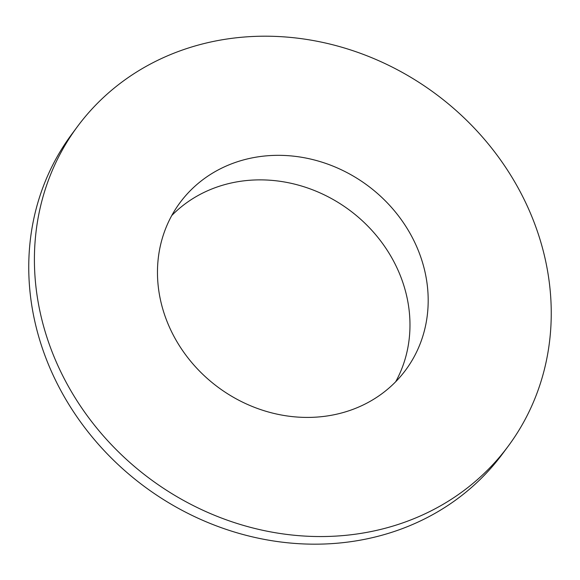<?xml version="1.0" encoding="UTF-8"?>
<svg xmlns="http://www.w3.org/2000/svg" width="580" height="580" viewBox="0 0 580 580"><rect width="100%" height="100%" fill="white"/><g stroke="black" fill="none" stroke-linecap="round" stroke-linejoin="round"><path stroke-width="0.87" d="M508.196 446.194L502.541 453.814A268.192 239.678 -143.4 0 1 393.08 531.875A268.192 239.678 -143.4 0 1 51.446 371.476A268.192 239.678 -143.4 0 1 71.804 134.176L77.459 126.556A268.192 239.678 -143.4 0 1 313.911 40.658A268.192 239.678 -143.4 0 1 528.554 208.894A268.192 239.678 -143.4 0 1 508.196 446.194A268.192 239.678 -143.4 0 1 271.744 532.092A268.192 239.678 -143.4 0 1 57.101 363.849A268.192 239.678 -143.4 0 1 77.459 126.556M171.745 215.55A140.483 125.548 -143.4 0 1 219.138 186.318A140.483 125.548 -143.4 0 1 398.09 270.331A140.483 125.548 -143.4 0 1 395.698 381.734M416.302 245.789A140.483 125.548 -143.4 0 1 405.637 370.091A140.483 125.548 -143.4 0 1 281.786 415.084A140.483 125.548 -143.4 0 1 169.353 326.961A140.483 125.548 -143.4 0 1 180.018 202.659A140.483 125.548 -143.4 0 1 303.869 157.666A140.483 125.548 -143.4 0 1 416.302 245.789"/></g></svg>
